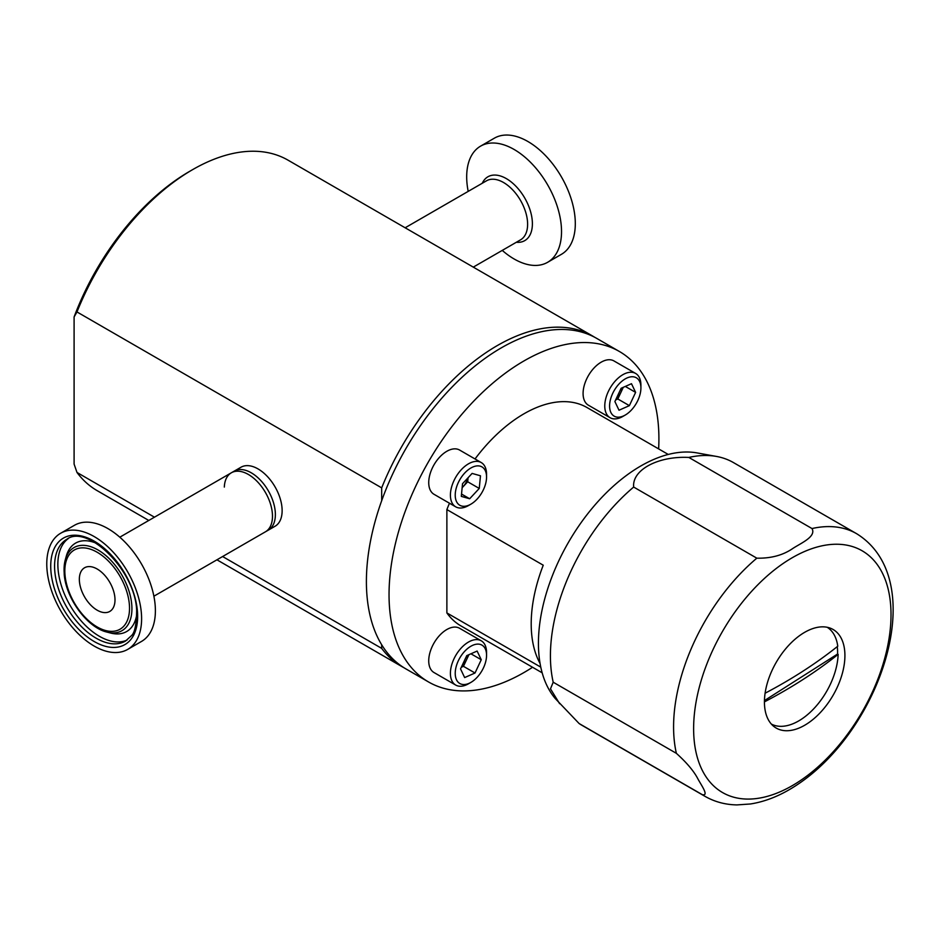 <?xml version="1.0" encoding="UTF-8"?>
<svg xmlns="http://www.w3.org/2000/svg" width="940" height="940" viewBox="0 0 940 940"><rect width="100%" height="100%" fill="white"/><g stroke="black" fill="none" stroke-linecap="round" stroke-linejoin="round"><path stroke-width="1.41" d="M612.692 393.413A22.149 12.784 120 0 0 611.247 413.154A22.149 12.784 120 0 0 625.253 415.045A22.149 12.784 120 0 0 637.802 400.522A22.149 12.784 120 0 0 640.916 387.926A22.149 12.784 120 0 0 630.176 376.952A22.149 12.784 120 0 0 612.692 393.413M640.916 387.926L640.916 385.142A25.556 14.758 120 0 0 635.616 373.439A25.556 14.758 120 0 0 608.345 391.475A25.556 14.758 120 0 0 610.06 417.701A25.556 14.758 120 0 0 622.844 416.444L625.253 415.045M635.616 373.439L613.938 360.925A25.556 14.758 120 0 0 586.666 378.949A25.556 14.758 120 0 0 588.381 405.187L610.06 417.701M616.111 398.936A12.772 7.379 120 0 0 620.929 392.332A12.772 7.379 120 0 0 622.456 387.691M615.653 399.923L617.815 398.971L629.377 405.645L635.616 392.38L625.3 386.434M617.815 398.971L623.279 387.327M629.377 405.645L619.014 410.228L614.889 401.545L621.117 388.279L631.48 383.708L635.616 392.38M461.752 666.284A12.772 7.379 120 0 0 466.569 659.692A12.772 7.379 120 0 0 468.108 655.051M483.454 667.882A22.149 12.784 120 0 0 486.556 655.274A22.149 12.784 120 0 0 475.816 644.311A22.149 12.784 120 0 0 458.332 660.761A22.149 12.784 120 0 0 456.887 680.513A22.149 12.784 120 0 0 470.893 682.405A22.149 12.784 120 0 0 483.454 667.882M486.556 655.274L486.556 652.501A25.556 14.758 120 0 0 481.257 640.798A25.556 14.758 120 0 0 453.985 658.823A25.556 14.758 120 0 0 455.7 685.06A25.556 14.758 120 0 0 468.484 683.791L470.893 682.405M481.257 640.798L459.578 628.273A25.556 14.758 120 0 0 432.306 646.309A25.556 14.758 120 0 0 434.022 672.547L455.7 685.06M481.257 659.739L477.12 651.056L466.757 655.638L460.53 668.904L464.654 677.576L475.017 673.005L481.257 659.739L470.94 653.793M461.293 667.283L463.455 666.319L475.017 673.005M463.455 666.319L468.931 654.686M461.528 505.99A22.149 12.784 120 0 0 470.893 504.169A22.149 12.784 120 0 0 486.556 477.038A22.149 12.784 120 0 0 480.246 466.181A22.149 12.784 120 0 0 458.332 482.526A22.149 12.784 120 0 0 461.528 505.99M486.556 477.038L486.556 474.254A25.556 14.758 120 0 0 481.257 462.562A25.556 14.758 120 0 0 479.282 461.728A25.556 14.758 120 0 0 454.807 478.942A25.556 14.758 120 0 0 455.7 506.825A25.556 14.758 120 0 0 457.686 507.659A25.556 14.758 120 0 0 468.484 505.555L470.893 504.169M481.257 462.562L459.578 450.037A25.556 14.758 120 0 0 457.592 449.203A25.556 14.758 120 0 0 433.129 466.416A25.556 14.758 120 0 0 434.022 494.299L455.7 506.825M462.139 487.696A12.772 7.379 120 0 0 462.903 486.92A12.772 7.379 120 0 0 467.826 478.014M462.139 487.743L467.685 481.774L479.259 488.447L480.469 475.781L472.103 473.419L462.527 483.712L461.305 496.379L469.671 498.752L461.528 494.052M479.259 488.447L469.671 498.752M467.685 481.774L468.073 477.743M771.341 724.059A55.883 32.266 120 0 0 800.692 719.711A55.883 32.266 120 0 0 838.139 654.357A477.015 289.203 177.4 0 1 801.139 680.701A477.015 289.203 177.4 0 1 764.443 701.875M765.101 693.215A477.015 289.203 -2.6 0 0 800.774 672.582A477.015 289.203 -2.6 0 0 837.763 646.227A55.883 32.266 120 0 0 827.212 627.286M837.282 646.614A55.883 32.266 -60 0 1 837.564 654.029L764.455 700.582M532.557 667.271A190.82 110.168 -60 0 1 523.98 672.535A190.82 110.168 -60 0 1 428.57 681.982A190.82 110.168 -60 0 1 399.312 529.079A190.82 110.168 -60 0 1 523.98 360.925A190.82 110.168 -60 0 1 619.378 351.478A190.82 110.168 -60 0 1 658.635 448.897M428.57 681.982L405.916 668.904A190.82 110.168 -60 0 1 376.67 516.001A190.82 110.168 -60 0 1 501.326 347.847A190.82 110.168 -60 0 1 596.736 338.4L619.378 351.478M231.358 472.785L240.993 467.227A34.075 19.669 -120 0 1 267.254 476.357A34.075 19.669 -120 0 1 282.129 510.643A34.075 19.669 -120 0 1 275.067 526.247L265.433 531.805A34.075 19.669 -120 0 0 272.483 516.213A34.075 19.669 -120 0 0 257.607 481.914A34.075 19.669 -120 0 0 231.358 472.785A34.075 19.669 -120 0 0 224.319 487.073M189.751 171.303L192.63 169.635A190.82 110.168 120 0 0 192.63 169.635A190.82 110.168 120 0 0 76.986 311.951L74.096 316.98A186.731 107.806 -60 0 1 189.739 171.303A186.731 107.806 -60 0 1 189.751 171.303L192.63 169.635A190.82 110.168 120 0 1 288.051 160.176L592.74 336.097A190.82 110.168 -60 0 1 594.715 337.284M381.687 500.703L381.687 487.872L76.986 311.951M381.687 487.872A190.82 110.168 -60 0 1 592.74 336.097M403.941 667.717A190.82 110.168 -60 0 1 401.932 666.601A190.82 110.168 -60 0 1 381.687 648.377L381.687 644.758M74.096 316.98L74.096 464.102L76.986 472.456A190.82 110.168 120 0 0 97.231 490.692L148.79 520.455M76.986 472.456L154.454 517.188M222.604 556.527L381.687 648.377M468.19 191.384A67.057 38.716 60 0 1 480.575 146.147A67.057 38.716 60 0 1 494.675 143.056A67.057 38.716 60 0 1 553.143 195.661A67.057 38.716 60 0 1 547.632 262.295A67.057 38.716 60 0 1 533.544 265.386A67.057 38.716 60 0 1 502.265 250.404M480.575 146.147L494.358 138.18A67.057 38.716 60 0 1 508.458 135.09A67.057 38.716 60 0 1 566.926 187.706A67.057 38.716 60 0 1 561.415 254.329L547.632 262.295M127.711 649.399L141.494 641.444A67.057 38.716 -120 0 0 155.159 605.219A67.057 38.716 -120 0 0 123.927 541.029A67.057 38.716 -120 0 0 74.436 525.296L60.654 533.25A67.057 38.716 -120 0 0 47 569.476A67.057 38.716 -120 0 0 78.22 633.666A67.057 38.716 -120 0 0 127.711 649.399A67.057 38.716 -120 0 0 141.376 613.174A67.057 38.716 -120 0 0 110.144 548.984A67.057 38.716 -120 0 0 60.654 533.25M153.89 596.207L268.323 530.137A34.075 19.669 -120 0 0 275.255 511.724A34.075 19.669 -120 0 0 259.393 479.118A34.075 19.669 -120 0 0 234.248 471.116L119.815 537.187M79.43 581.39A25.216 14.558 60 0 1 84.565 567.76A25.216 14.558 60 0 1 103.177 573.682A25.216 14.558 60 0 1 114.915 597.817A25.216 14.558 60 0 1 109.78 611.435A25.216 14.558 60 0 1 91.168 605.525A25.216 14.558 60 0 1 79.43 581.39M856.622 533.697L733.459 462.586A151.634 87.549 120 0 0 716.503 456.44L697.057 452.916A144.819 83.613 120 0 0 592.764 507.553A144.819 83.613 120 0 0 555.246 698.538L579.122 723.542A151.634 87.549 120 0 0 581.825 725.222L704.988 796.333C714.717 801.867 725.375 804.722 736.96 804.91L750.402 803.982C762.669 802.067 774.924 797.696 787.168 790.881C805.639 780.517 822.759 765.959 838.539 747.206C895.843 678.598 917.546 571.426 856.622 533.697A151.634 87.549 120 0 0 812.007 528.55L688.844 457.439C658.188 455.865 631.927 469.847 633.666 487.061A151.634 87.549 120 0 0 607.299 513.651A151.634 87.549 120 0 0 553.202 682.217L550.488 688.856L559.617 703.696M716.503 456.44A151.634 87.549 120 0 0 688.844 457.439M812.007 528.55C816.437 536.552 801.385 542.921 793.031 548.326C783.161 555.188 771.094 558.478 756.829 558.172A151.634 87.549 120 0 0 730.462 584.751A151.634 87.549 120 0 0 676.365 753.328C686.858 762.798 694.061 771.364 697.974 779.025C701.405 785.358 709.3 796.321 702.286 794.653L579.122 723.542M838.656 745.538A139.578 80.582 120 0 0 879.464 567.842A139.578 80.582 120 0 0 745.984 597.781A139.578 80.582 120 0 0 705.176 775.477A139.578 80.582 120 0 0 838.656 745.538M769.143 721.121A56.905 32.853 120 0 0 776.229 728.077A56.905 32.853 120 0 0 823.569 708.913A56.905 32.853 120 0 0 840.207 636.474A56.905 32.853 120 0 0 833.134 629.506A56.905 32.853 120 0 0 785.781 648.67A56.905 32.853 120 0 0 769.143 721.121M772.022 724.787A56.905 32.853 120 0 0 773.914 725.175M829.468 628.954A56.905 32.853 120 0 0 828.175 627.509M676.365 753.328L553.202 682.217M756.829 558.172L633.666 487.061M540.782 667.141L446.876 612.927A126.078 72.791 120 0 0 460.941 625.923L542.168 672.817M668.246 454.443L587.018 407.549A126.078 72.791 120 0 0 523.98 413.788A126.078 72.791 120 0 0 475.029 458.955M449.473 503.229A126.078 72.791 120 0 0 446.876 509.574L543.25 565.21A126.078 72.791 120 0 0 540.077 663.499M446.876 612.927L446.876 509.574M482.279 183.253A36.86 21.279 60 0 1 495.65 175.087A36.86 21.279 60 0 1 530.101 210.09A36.86 21.279 60 0 1 517.012 242.32A36.86 21.279 60 0 1 516.354 242.273M405.14 227.786L486.485 180.821A34.075 19.669 60 0 1 493.653 179.246A34.075 19.669 60 0 1 523.357 205.978A34.075 19.669 60 0 1 520.56 239.829L473.29 267.125M54.779 571.073A58.75 33.922 -120 0 0 82.133 627.309A58.75 33.922 -120 0 0 125.49 641.092L131.318 635.781C134.714 632.996 136.488 624.559 136.653 610.459C135.36 570.028 86.938 523.709 66.74 539.337A58.75 33.922 -120 0 0 54.779 571.073M137.44 611.352A61.476 35.485 60 0 1 98.477 643.747A61.476 35.485 60 0 1 50.936 571.297A61.476 35.485 60 0 1 89.899 538.902A61.476 35.485 60 0 1 137.44 611.352M68.385 538.503A58.75 33.922 -120 0 0 58.057 569.182A58.75 33.922 -120 0 0 84.294 624.289A58.75 33.922 -120 0 0 127.041 640.081M95.939 543.097A51.054 29.481 -120 0 0 66.282 556.21L65.271 559.888A47.975 27.706 60 0 1 100.85 551.745A47.975 27.706 60 0 1 131.764 604.761A47.975 27.706 60 0 1 106.96 632.091L110.65 633.043A51.054 29.481 -120 0 0 136.84 613.926M64.989 574.704A45.743 26.414 -120 0 0 100.369 628.613A45.743 26.414 -120 0 0 129.368 604.502A45.743 26.414 -120 0 0 93.988 550.593A45.743 26.414 -120 0 0 64.989 574.704M64.237 573.494A47.975 27.706 60 0 1 65.271 559.888L64.19 573.811C65.647 597.969 87.126 627.579 106.96 632.091M702.286 794.653A151.634 87.549 120 0 0 704.988 796.333M401.932 666.601L216.94 559.805"/></g></svg>
